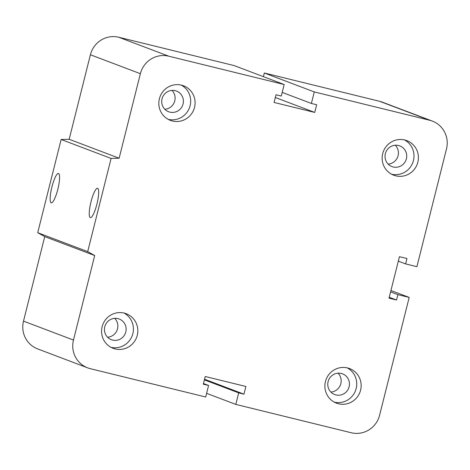 <?xml version="1.0" encoding="UTF-8"?>
<svg xmlns="http://www.w3.org/2000/svg" width="470" height="470" viewBox="0 0 470 470"><rect width="100%" height="100%" fill="white"/><g stroke="black" fill="none" stroke-linecap="round" stroke-linejoin="round"><path stroke-width="0.7" d="M112.6 340.08A11.063 10.816 -69.2 0 1 105.18 325.51A11.063 10.816 -69.2 0 1 119.233 319.012A11.063 10.816 -69.2 0 1 125.619 332.572A11.063 10.816 -69.2 0 1 112.6 340.08M107.577 337.219A11.063 10.816 110.8 0 0 114.727 318.343M169.858 112.13A11.063 10.816 -69.2 0 1 162.438 97.56A11.063 10.816 -69.2 0 1 176.491 91.062A11.063 10.816 -69.2 0 1 182.877 104.622A11.063 10.816 -69.2 0 1 169.858 112.13M164.835 109.269A11.063 10.816 110.8 0 0 171.985 90.393M393.179 166.968A11.063 10.816 -69.2 0 1 385.758 152.403A11.063 10.816 -69.2 0 1 399.805 145.906A11.063 10.816 -69.2 0 1 406.197 159.465A11.063 10.816 -69.2 0 1 393.179 166.968M388.155 164.112A11.063 10.816 110.8 0 0 395.305 145.236M335.921 394.923A11.063 10.816 -69.2 0 1 328.501 380.353A11.063 10.816 -69.2 0 1 342.554 373.856A11.063 10.816 -69.2 0 1 348.94 387.415A11.063 10.816 -69.2 0 1 335.921 394.923M330.898 392.062A11.063 10.816 110.8 0 0 338.048 373.186M347.518 367.934A18.489 18.083 -69.2 0 1 349.568 368.568A18.489 18.083 -69.2 0 1 359.92 392.286A18.489 18.083 -69.2 0 1 336.438 403.143A18.489 18.083 -69.2 0 1 325.751 380.477A18.489 18.083 -69.2 0 1 347.518 367.934M334.317 402.173A18.489 18.083 110.8 0 0 355.52 390.599A18.489 18.083 110.8 0 0 347.312 367.881M404.776 139.984A18.489 18.083 -69.2 0 1 406.826 140.618A18.489 18.083 -69.2 0 1 417.172 164.336A18.489 18.083 -69.2 0 1 393.696 175.192A18.489 18.083 -69.2 0 1 383.009 152.527A18.489 18.083 -69.2 0 1 404.776 139.984M391.575 174.223A18.489 18.083 110.8 0 0 412.778 162.649A18.489 18.083 110.8 0 0 404.57 139.931M181.455 85.141A18.489 18.083 -69.2 0 1 183.506 85.781A18.489 18.083 -69.2 0 1 193.857 109.492A18.489 18.083 -69.2 0 1 170.375 120.349A18.489 18.083 -69.2 0 1 159.694 97.684A18.489 18.083 -69.2 0 1 181.455 85.141M168.254 119.38A18.489 18.083 110.8 0 0 189.457 107.806A18.489 18.083 110.8 0 0 181.25 85.094M124.198 313.09A18.489 18.083 -69.2 0 1 126.248 313.731A18.489 18.083 -69.2 0 1 136.6 337.442A18.489 18.083 -69.2 0 1 113.117 348.299A18.489 18.083 -69.2 0 1 102.437 325.639A18.489 18.083 -69.2 0 1 124.198 313.09M111.002 347.33A18.489 18.083 110.8 0 0 132.205 335.756A18.489 18.083 110.8 0 0 123.992 313.044M90.275 217.628A15.116 3.149 103.8 0 1 90.945 202.041A15.116 3.149 103.8 0 1 97.56 188.288A15.116 3.149 103.8 0 1 97.014 203.716A15.116 3.149 103.8 0 1 90.352 217.651A15.116 3.149 103.8 0 1 90.275 217.628M51.183 202.817A15.116 3.149 103.8 0 1 51.853 187.225A15.116 3.149 103.8 0 1 58.468 173.477A15.116 3.149 103.8 0 1 57.922 188.905A15.116 3.149 103.8 0 1 51.259 202.84A15.116 3.149 103.8 0 1 51.183 202.817M208.58 385.476L203.31 384.184L205.243 376.499L245.892 386.481L243.959 394.166L238.689 392.873L235.793 404.4L351.219 432.747A23.776 23.247 110.8 0 0 379.596 415.239L409.188 297.422L397.896 294.649L396.545 300.024L389.019 298.18L399.435 256.685L406.967 258.535L405.616 263.911L416.908 266.684L446.5 148.867A23.776 23.247 110.8 0 0 432.341 121.09A23.776 23.247 110.8 0 0 429.709 120.273L314.283 91.926L311.387 103.453L316.657 104.745L314.73 112.43L274.08 102.448L276.007 94.764L281.277 96.056L284.174 84.535L168.748 56.189A23.776 23.247 110.8 0 0 140.377 73.696L119.145 158.214L111.102 158.425L87.69 251.632L37.718 232.703L44.732 236.61L23.5 321.133A23.776 23.247 110.8 0 0 37.659 348.91L87.632 367.84A23.776 23.247 110.8 0 0 90.263 368.662L205.684 397.003L208.58 385.476L203.475 383.544M111.102 158.425L61.135 139.49L37.718 232.703M119.145 158.214L69.178 139.285L61.135 139.49M87.69 251.632L94.699 255.539L44.732 236.61M94.699 255.539L73.467 340.063A23.776 23.247 110.8 0 0 87.632 367.84M284.174 84.535L234.207 65.6L118.781 37.253A23.776 23.247 110.8 0 0 90.404 54.761L69.178 139.285M314.73 112.43L275.32 97.502M311.387 103.453L282.2 92.396M243.959 394.166L204.556 379.237M314.283 91.926L264.316 72.997L263.394 76.663M238.689 392.873L204.391 379.878M235.793 404.4L206.606 393.337M409.188 297.422L390.94 290.507M397.896 294.649L390.599 291.882M396.545 300.024L389.248 297.263M405.616 263.911L398.319 261.15M432.341 121.09L382.369 102.16A23.776 23.247 110.8 0 0 379.737 101.338L264.316 72.997M140.377 73.696L90.404 54.761M168.748 56.189L118.781 37.253M73.467 340.063L23.5 321.133M429.709 120.273L379.737 101.338"/></g></svg>
